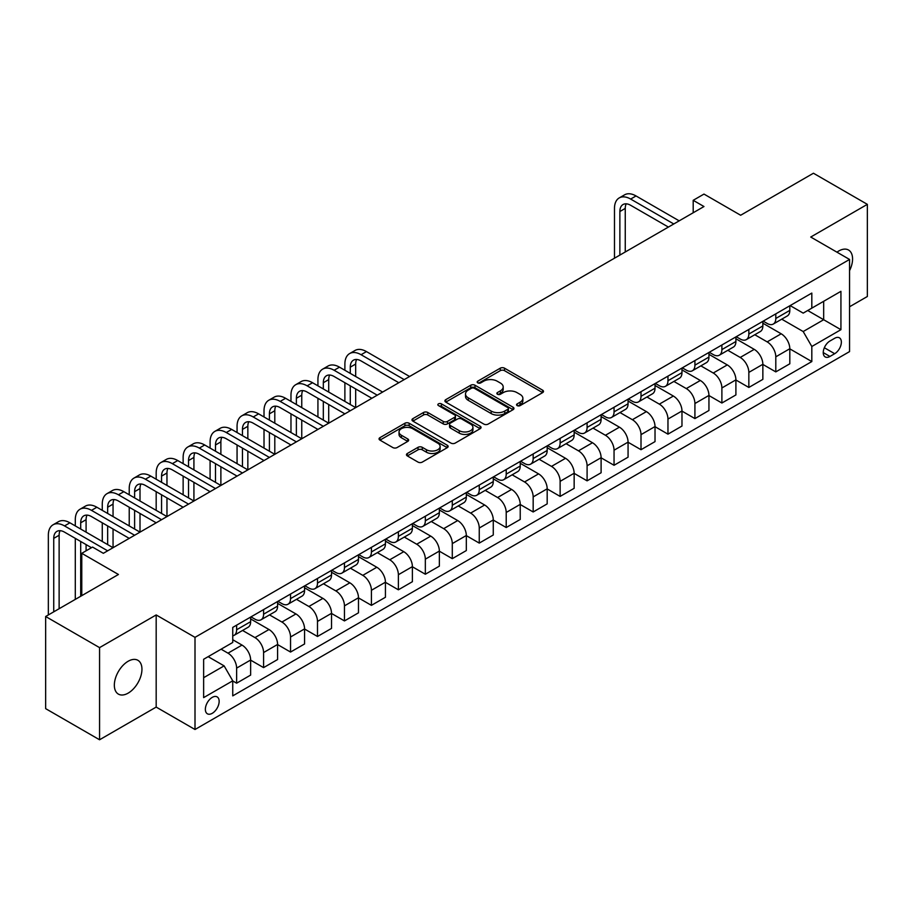 <?xml version="1.0" encoding="UTF-8"?>
<svg xmlns="http://www.w3.org/2000/svg" width="913" height="913" viewBox="0 0 913 913"><rect width="100%" height="100%" fill="white"/><g stroke="black" fill="none" stroke-linecap="round" stroke-linejoin="round"><path stroke-width="1.37" d="M517.169 405.612A2.1 1.21 0 0 0 520.125 405.612L542.619 392.624A2.99 1.723 0 0 0 543.497 391.403A2.99 1.723 0 0 0 542.619 390.182L504.512 368.179A2.99 1.723 0 0 0 500.278 368.179L477.784 381.166A2.1 1.21 0 0 0 477.179 382.022A2.1 1.21 0 0 0 477.784 382.878A2.1 1.21 0 0 0 480.752 382.878L483.662 381.2A9.575 5.535 0 0 1 497.208 381.2L500.392 383.026A9.575 5.535 0 0 1 503.189 386.941A9.575 5.535 0 0 1 500.392 390.855L497.471 392.533A2.1 1.21 0 0 0 496.866 393.389A2.1 1.21 0 0 0 497.471 394.245A2.1 1.21 0 0 0 500.438 394.245L503.348 392.567A9.575 5.535 0 0 1 516.895 392.567L520.079 394.393A9.575 5.535 0 0 1 522.875 398.308A9.575 5.535 0 0 1 520.079 402.222L517.169 403.9A2.1 1.21 0 0 0 516.553 404.756A2.1 1.21 0 0 0 517.169 405.612L517.169 403.9M128.14 693.138A19.515 11.276 120 0 0 140.899 675.94A19.515 11.276 120 0 0 137.909 660.304A19.515 11.276 120 0 0 128.14 661.263A19.515 11.276 120 0 0 115.392 678.462A19.515 11.276 120 0 0 118.382 694.108A19.515 11.276 120 0 0 128.14 693.138M849.558 270.647A19.515 11.276 120 0 0 848.531 250.025A19.515 11.276 120 0 0 838.773 250.984A19.515 11.276 120 0 0 836.959 252.182M212.25 713.315A9.758 5.638 120 0 0 218.629 704.71A9.758 5.638 120 0 0 217.134 696.893A9.758 5.638 120 0 0 212.25 697.372A9.758 5.638 120 0 0 205.882 705.977A9.758 5.638 120 0 0 207.377 713.795A9.758 5.638 120 0 0 212.25 713.315M407.346 453.487A2.99 1.723 0 0 0 406.468 454.708A2.99 1.723 0 0 0 407.346 455.929L418.04 462.104A2.99 1.723 0 0 0 422.274 462.104L447.256 447.678A2.99 1.723 0 0 0 448.123 446.457A2.99 1.723 0 0 0 447.256 445.236L409.15 423.244A2.99 1.723 0 0 0 404.916 423.244L379.934 437.658A2.99 1.723 0 0 0 379.055 438.879A2.99 1.723 0 0 0 379.934 440.1L392.841 447.564A2.99 1.723 0 0 0 397.075 447.564L407.769 441.39A2.99 1.723 0 0 0 408.647 440.169A2.99 1.723 0 0 0 407.769 438.948L401.366 435.25A8.012 4.622 0 0 1 399.027 431.975A8.012 4.622 0 0 1 403.968 427.706A8.012 4.622 0 0 1 412.687 428.711L437.784 443.193A8.012 4.622 0 0 1 440.123 446.457A8.012 4.622 0 0 1 435.181 450.737A8.012 4.622 0 0 1 426.451 449.732L422.274 447.313A2.99 1.723 0 0 0 418.04 447.313L407.346 453.487L407.346 455.929L418.04 449.812L418.04 447.313M849.558 306.768L867.35 296.497L867.35 204.352L813.437 173.23L740.648 215.251L703.98 194.081L693.195 200.312L703.98 206.532L103.34 553.312L92.555 547.081L81.771 553.312L81.771 595.641M99.563 647.625L99.563 739.77L156.18 707.084L156.18 614.94L99.563 647.625L45.65 616.503L118.439 574.482L81.771 553.312M156.18 614.94L195.005 637.354L849.558 259.452L849.558 351.596L195.005 729.498L195.005 637.354M867.35 204.352L810.733 237.038L849.558 259.452M483.879 424.1A2.99 1.723 0 0 0 488.113 424.1L513.083 409.675A2.99 1.723 0 0 0 513.962 408.453A2.99 1.723 0 0 0 513.083 407.232L474.988 385.229A2.99 1.723 0 0 0 470.754 385.229L445.772 399.654A2.99 1.723 0 0 0 444.893 400.875A2.99 1.723 0 0 0 445.772 402.097L483.879 424.1M439.301 406.057A2.1 1.21 0 0 1 441.436 406.353L441.436 403.866L480.17 426.234A2.99 1.723 0 0 1 481.048 427.455A2.99 1.723 0 0 1 480.17 428.676L455.188 443.102A2.99 1.723 0 0 1 450.954 443.102L412.847 421.098L412.847 418.656A2.99 1.723 0 0 0 411.98 419.877A2.99 1.723 0 0 0 412.847 421.098M412.847 418.656L423.541 412.482A2.99 1.723 0 0 1 427.775 412.482L443.227 421.407A2.99 1.723 0 0 0 447.461 421.407L454.56 417.309A2.99 1.723 0 0 0 455.427 416.088A2.99 1.723 0 0 0 454.56 414.867L438.468 405.577A2.1 1.21 0 0 1 437.852 404.721A2.1 1.21 0 0 1 439.142 403.603A2.1 1.21 0 0 1 441.436 403.866M99.563 739.77L45.65 708.648L45.65 616.503M834.676 338.278L829.928 341.017A9.45 5.455 120 0 0 823.754 349.348A9.45 5.455 120 0 0 825.204 356.926A9.45 5.455 120 0 0 829.928 356.458L834.676 353.708A9.45 5.455 120 0 0 840.85 345.376A9.45 5.455 120 0 0 839.401 337.81A9.45 5.455 120 0 0 834.676 338.278M790.144 305.593L803.189 313.125L811.817 308.138L811.817 293.073L232.747 627.402L232.747 642.467L203.633 659.277L203.633 697.623L232.747 680.813L232.747 695.877L811.817 361.559L811.817 346.495L803.189 331.545L781.745 319.173M811.817 308.138L840.93 291.327L840.93 329.684L811.817 346.495M156.18 707.084L195.005 729.498M693.195 200.312L693.195 212.763M807.72 310.5L823.674 319.721L823.674 301.29L840.93 291.327M803.189 331.545L823.674 319.721L840.93 329.684M203.633 677.697L224.119 665.874L208.153 656.664M232.747 680.938L236.627 683.186L236.627 668.111A12.2 7.042 -120 0 0 227.999 653.172L221.094 649.189M236.627 683.186L250.641 675.084L250.641 660.019A12.2 7.042 -120 0 0 242.013 645.08L232.747 639.728M250.641 660.145L263.583 667.62L263.583 652.555A12.2 7.042 -120 0 0 254.955 637.605L242.573 630.461M263.583 667.62L277.598 659.528L277.598 644.452A12.2 7.042 -120 0 0 268.981 629.514L250.641 618.934M277.598 644.578L290.539 652.053L290.539 636.989A12.2 7.042 -120 0 0 281.912 622.038L269.529 614.894M290.539 652.053L304.565 643.962L304.565 628.897A12.2 7.042 -120 0 0 295.938 613.947L277.598 603.367M304.565 629.011L317.496 636.487L317.496 621.422A12.2 7.042 -120 0 0 308.879 606.483L296.485 599.327M317.496 636.487L331.522 628.395L331.522 613.331A12.2 7.042 -120 0 0 322.894 598.38L304.565 587.801M331.522 613.456L344.463 620.92L344.463 605.855A12.2 7.042 -120 0 0 335.836 590.916L323.442 583.761M344.463 620.92L358.478 612.828L358.478 597.764A12.2 7.042 -120 0 0 349.85 582.825L331.522 572.234M358.478 597.889L371.42 605.353L371.42 590.289A12.2 7.042 -120 0 0 362.792 575.35L350.409 568.194M371.42 605.353L385.434 597.262L385.434 582.197A12.2 7.042 -120 0 0 376.807 567.258L358.478 556.668M385.434 582.323L398.376 589.798L398.376 574.722A12.2 7.042 -120 0 0 389.748 559.783L377.366 552.639M398.376 589.798L412.391 581.707L412.391 566.631A12.2 7.042 -120 0 0 403.774 551.692L385.434 541.112M412.391 566.756L425.332 574.231L425.332 559.167A12.2 7.042 -120 0 0 416.705 544.216L404.322 537.072M425.332 574.231L439.358 566.14L439.358 551.075A12.2 7.042 -120 0 0 430.731 536.125L412.391 525.546M439.358 551.19L452.289 558.665L452.289 543.6A12.2 7.042 -120 0 0 443.672 528.661L431.278 521.506M452.289 558.665L466.315 550.573L466.315 535.509A12.2 7.042 -120 0 0 457.687 520.558L439.358 509.979M466.315 535.634L479.257 543.098L479.257 528.034A12.2 7.042 -120 0 0 470.629 513.095L458.235 505.939M479.257 543.098L493.271 535.007L493.271 519.942A12.2 7.042 -120 0 0 484.643 505.003L466.315 494.412M493.271 520.068L506.213 527.531L506.213 512.467A12.2 7.042 -120 0 0 497.585 497.528L485.202 490.372M506.213 527.531L520.227 519.44L520.227 504.375A12.2 7.042 -120 0 0 511.6 489.436L493.271 478.846M520.227 504.501L533.169 511.976L533.169 496.9A12.2 7.042 -120 0 0 524.541 481.961L512.159 474.817M533.169 511.976L547.184 503.873L547.184 488.809A12.2 7.042 -120 0 0 538.567 473.87L520.227 463.29M547.184 488.934L560.126 496.41L560.126 481.345A12.2 7.042 -120 0 0 551.498 466.395L539.115 459.25M560.126 496.41L574.151 488.318L574.151 473.242A12.2 7.042 -120 0 0 565.524 458.303L547.184 447.724M574.151 473.368L587.093 480.843L587.093 465.778A12.2 7.042 -120 0 0 578.465 450.839L566.071 443.684M587.093 480.843L601.108 472.751L601.108 457.687A12.2 7.042 -120 0 0 592.48 442.737L574.151 432.157M601.108 457.812L614.05 465.276L614.05 450.212A12.2 7.042 -120 0 0 605.422 435.273L593.028 428.117M614.05 465.276L628.064 457.185L628.064 442.12A12.2 7.042 -120 0 0 619.436 427.181L601.108 416.59M628.064 442.246L641.006 449.71L641.006 434.645A12.2 7.042 -120 0 0 632.378 419.706L619.995 412.55M641.006 449.71L655.02 441.618L655.02 426.554A12.2 7.042 -120 0 0 646.393 411.615L628.064 401.024M655.02 426.679L667.962 434.154L667.962 419.078A12.2 7.042 -120 0 0 659.334 404.139L646.952 396.995M667.962 434.154L681.977 426.051L681.977 410.987A12.2 7.042 -120 0 0 673.36 396.048L655.02 385.469M681.977 411.112L694.919 418.588L694.919 403.523A12.2 7.042 -120 0 0 686.291 388.573L673.908 381.429M694.919 418.588L708.945 410.496L708.945 395.42A12.2 7.042 -120 0 0 700.317 380.481L681.977 369.902M708.945 395.546L721.886 403.021L721.886 387.957A12.2 7.042 -120 0 0 713.258 373.018L700.864 365.862M721.886 403.021L735.901 394.93L735.901 379.865A12.2 7.042 -120 0 0 727.273 364.915L708.945 354.335M735.901 379.991L748.843 387.454L748.843 372.39A12.2 7.042 -120 0 0 740.215 357.451L727.832 350.295M748.843 387.454L762.857 379.363L762.857 364.298A12.2 7.042 -120 0 0 754.229 349.359L735.901 338.769M762.857 364.424L775.799 371.888L775.799 356.823A12.2 7.042 -120 0 0 767.171 341.884L754.789 334.729M775.799 371.888L789.813 363.796L789.813 348.732A12.2 7.042 -120 0 0 781.186 333.793L762.857 323.202M763.177 321.148L767.171 323.453A12.2 7.042 -120 0 0 773.277 324.058A12.2 7.042 -120 0 0 775.799 318.477L775.799 313.867M736.22 336.714L740.215 339.02A12.2 7.042 -120 0 0 746.309 339.625A12.2 7.042 -120 0 0 748.843 334.044L748.843 329.433M709.264 352.281L713.258 354.586A12.2 7.042 -120 0 0 719.353 355.191A12.2 7.042 -120 0 0 721.886 349.599L721.886 345M682.308 367.848L686.291 370.153A12.2 7.042 -120 0 0 692.396 370.758A12.2 7.042 -120 0 0 694.919 365.166L694.919 360.555M655.351 383.414L659.334 385.708A12.2 7.042 -120 0 0 665.44 386.313A12.2 7.042 -120 0 0 667.962 380.732L667.962 376.122M628.384 398.97L632.378 401.275A12.2 7.042 -120 0 0 638.484 401.88A12.2 7.042 -120 0 0 641.006 396.299L641.006 391.688M601.427 414.536L605.422 416.842A12.2 7.042 -120 0 0 611.516 417.446A12.2 7.042 -120 0 0 614.05 411.866L614.05 407.255M574.471 430.103L578.465 432.408A12.2 7.042 -120 0 0 584.56 433.013A12.2 7.042 -120 0 0 587.093 427.421L587.093 422.822M547.515 445.67L551.498 447.975A12.2 7.042 -120 0 0 557.603 448.58A12.2 7.042 -120 0 0 560.126 442.988L560.126 438.377M520.558 461.236L524.541 463.53A12.2 7.042 -120 0 0 530.647 464.135A12.2 7.042 -120 0 0 533.169 458.554L533.169 453.944M493.591 476.791L497.585 479.097A12.2 7.042 -120 0 0 503.691 479.702A12.2 7.042 -120 0 0 506.213 474.121L506.213 469.51M466.634 492.358L470.629 494.663A12.2 7.042 -120 0 0 476.723 495.268A12.2 7.042 -120 0 0 479.257 489.688L479.257 485.077M439.678 507.925L443.672 510.23A12.2 7.042 -120 0 0 449.767 510.835A12.2 7.042 -120 0 0 452.289 505.243L452.289 500.644M412.722 523.491L416.705 525.797A12.2 7.042 -120 0 0 422.81 526.402A12.2 7.042 -120 0 0 425.332 520.809L425.332 516.21M385.765 539.058L389.748 541.352A12.2 7.042 -120 0 0 395.854 541.957A12.2 7.042 -120 0 0 398.376 536.376L398.376 531.765M358.798 554.613L362.792 556.919A12.2 7.042 -120 0 0 368.886 557.523A12.2 7.042 -120 0 0 371.42 551.943L371.42 547.332M331.841 570.18L335.836 572.485A12.2 7.042 -120 0 0 341.93 573.09A12.2 7.042 -120 0 0 344.463 567.509L344.463 562.899M304.885 585.747L308.879 588.052A12.2 7.042 -120 0 0 314.974 588.657A12.2 7.042 -120 0 0 317.496 583.065L317.496 578.465M277.929 601.313L281.912 603.619A12.2 7.042 -120 0 0 288.017 604.223A12.2 7.042 -120 0 0 290.539 598.631L290.539 594.032M250.972 616.88L254.955 619.174A12.2 7.042 -120 0 0 261.061 619.779A12.2 7.042 -120 0 0 263.583 614.198L263.583 609.587M789.813 348.857L811.817 361.559M773.277 324.058L787.291 315.966A12.2 7.042 -120 0 0 789.813 310.386L789.813 305.775M746.309 339.625L760.335 331.533A12.2 7.042 -120 0 0 762.857 325.941L762.857 321.342M719.353 355.191L733.367 347.1A12.2 7.042 -120 0 0 735.901 341.508L735.901 336.897M692.396 370.758L706.411 362.655A12.2 7.042 -120 0 0 708.945 357.074L708.945 352.464M665.44 386.313L679.455 378.222A12.2 7.042 -120 0 0 681.977 372.641L681.977 368.03M638.484 401.88L652.498 393.788A12.2 7.042 -120 0 0 655.02 388.208L655.02 383.597M611.516 417.446L625.542 409.355A12.2 7.042 -120 0 0 628.064 403.763L628.064 399.164M584.56 433.013L598.574 424.922A12.2 7.042 -120 0 0 601.108 419.329L601.108 414.73M557.603 448.58L571.618 440.477A12.2 7.042 -120 0 0 574.151 434.896L574.151 430.285M530.647 464.135L544.662 456.044A12.2 7.042 -120 0 0 547.184 450.463L547.184 445.852M503.691 479.702L517.705 471.61A12.2 7.042 -120 0 0 520.227 466.029L520.227 461.419M476.723 495.268L490.749 487.177A12.2 7.042 -120 0 0 493.271 481.585L493.271 476.985M449.767 510.835L463.781 502.743A12.2 7.042 -120 0 0 466.315 497.151L466.315 492.552M422.81 526.402L436.825 518.299A12.2 7.042 -120 0 0 439.358 512.718L439.358 508.107M395.854 541.957L409.869 533.865A12.2 7.042 -120 0 0 412.391 528.285L412.391 523.674M368.886 557.523L382.912 549.432A12.2 7.042 -120 0 0 385.434 543.851L385.434 539.241M341.93 573.09L355.956 564.999A12.2 7.042 -120 0 0 358.478 559.407L358.478 554.807M314.974 588.657L328.988 580.565A12.2 7.042 -120 0 0 331.522 574.973L331.522 570.374M288.017 604.223L302.032 596.121A12.2 7.042 -120 0 0 304.565 590.54L304.565 585.929M261.061 619.779L275.075 611.687A12.2 7.042 -120 0 0 277.598 606.106L277.598 601.496M232.747 635.836A12.2 7.042 -120 0 0 234.093 635.345L248.119 627.254A12.2 7.042 -120 0 0 250.641 621.673L250.641 617.062M234.093 635.345A12.2 7.042 -120 0 0 236.627 629.765L236.627 625.154M224.119 665.874L232.747 680.813M518.002 405.908L520.079 404.71A9.575 5.535 0 0 0 522.875 400.796L522.875 398.308M503.189 386.941L503.189 389.429A9.575 5.535 0 0 1 500.392 393.343L498.315 394.542M542.619 390.182L542.619 392.624L504.512 370.667A2.99 1.723 0 0 0 500.278 370.667L478.629 383.175M513.049 409.697L474.988 387.717A2.99 1.723 0 0 0 470.754 387.717L445.806 402.119M507.799 409.309A2.1 1.21 0 0 0 508.415 408.453A2.1 1.21 0 0 0 507.799 407.597L474.349 388.287A2.1 1.21 0 0 0 471.382 388.287L468.312 390.056A9.575 5.535 0 0 0 465.504 393.971A9.575 5.535 0 0 0 468.312 397.874L491.183 411.078A9.575 5.535 0 0 0 504.729 411.078L507.799 409.309L507.799 411.797A2.1 1.21 0 0 0 508.415 410.941L508.415 408.453M465.504 393.971L465.504 396.459A9.575 5.535 0 0 0 468.312 400.373L468.312 397.874M507.799 411.797L504.729 413.566A9.575 5.535 0 0 1 491.183 413.566L468.312 400.373M412.893 421.121L423.541 414.97L423.541 412.482M455.427 416.088L455.427 418.576A2.99 1.723 0 0 1 454.56 419.797L447.461 423.894A2.99 1.723 0 0 1 443.227 423.894L427.775 414.97A2.99 1.723 0 0 0 423.541 414.97M441.436 406.353L480.135 428.699M459.262 430.662A8.012 4.622 0 0 0 467.992 431.666A8.012 4.622 0 0 0 472.934 427.398A8.012 4.622 0 0 0 470.594 424.123L461.75 419.021A2.99 1.723 0 0 0 457.516 419.021L450.429 423.118A2.99 1.723 0 0 0 449.55 424.34A2.99 1.723 0 0 0 450.429 425.561L459.262 430.662L459.262 433.15A8.012 4.622 0 0 0 467.992 434.154A8.012 4.622 0 0 0 472.934 429.886L472.934 427.398M449.55 424.34L449.55 426.828A2.99 1.723 0 0 0 450.429 428.049L450.429 425.561M459.262 433.15L450.429 428.049M440.123 446.457L440.123 448.956A8.012 4.622 0 0 1 435.181 453.225A8.012 4.622 0 0 1 426.451 452.22L422.274 449.812A2.99 1.723 0 0 0 418.04 449.812M399.027 431.975L399.027 434.462A8.012 4.622 0 0 0 401.366 437.738L401.366 435.25M407.734 441.413L401.366 437.738M447.21 447.701L409.15 425.732A2.99 1.723 0 0 0 404.916 425.732L379.968 440.123M614.483 258.208L614.483 208.404A22.871 13.204 60 0 1 619.219 197.927L624.606 194.823A22.871 13.204 60 0 1 636.041 195.953L679.181 220.855M619.219 197.927A22.871 13.204 60 0 1 630.655 199.068L673.783 223.97M668.396 227.075L630.655 205.288A15.247 8.799 -120 0 0 623.031 204.535A15.247 8.799 -120 0 0 619.87 211.519L619.87 255.092M626.215 203.827A15.247 8.799 -120 0 0 625.257 208.404L625.257 251.988M344.886 370.267L344.886 364.047A22.871 13.204 60 0 1 349.633 353.571L355.02 350.466A22.871 13.204 60 0 1 366.455 351.596L409.595 376.498M349.633 353.571A22.871 13.204 60 0 1 361.069 354.712L404.197 379.614M398.81 382.73L361.069 360.932A15.247 8.799 -120 0 0 353.445 360.179A15.247 8.799 -120 0 0 350.284 367.163L350.284 373.383M356.629 359.471A15.247 8.799 -120 0 0 355.671 364.047L355.671 376.498M350.284 385.834L350.284 404.516M355.671 388.949L355.671 407.632L312.543 382.73L307.145 385.834L350.284 410.736M344.886 401.4L344.886 382.73M317.929 385.834L317.929 379.614A22.871 13.204 60 0 1 322.666 369.137L328.064 366.022A22.871 13.204 60 0 1 339.499 367.163L382.638 392.065M322.666 369.137A22.871 13.204 60 0 1 334.112 370.267L377.24 395.181M371.853 398.285L334.112 376.498A15.247 8.799 -120 0 0 326.477 375.745A15.247 8.799 -120 0 0 323.328 382.73L323.328 388.949M329.673 375.038A15.247 8.799 -120 0 0 328.714 379.614L328.714 392.065M323.328 401.4L323.328 420.083M328.714 404.516L328.714 423.187L285.586 398.285L280.188 401.4L323.328 426.303M317.929 416.967L317.929 398.285M344.886 413.851L307.145 392.065A15.247 8.799 -120 0 0 299.521 391.312A15.247 8.799 -120 0 0 296.371 398.285L296.371 404.516M302.717 390.604A15.247 8.799 -120 0 0 301.758 395.181L301.758 407.632M296.371 416.967L296.371 435.638M301.758 420.083L301.758 438.754L258.619 413.851L253.232 416.967L296.36 441.869M290.973 432.534L290.973 413.851M290.973 401.4L290.973 395.181A22.871 13.204 60 0 1 295.709 384.704A22.871 13.204 60 0 1 307.145 385.834M295.709 384.704L301.107 381.588A22.871 13.204 60 0 1 312.543 382.73M317.929 429.418L280.188 407.632A15.247 8.799 -120 0 0 272.565 406.867A15.247 8.799 -120 0 0 269.403 413.851L269.403 420.083M275.749 406.171A15.247 8.799 -120 0 0 274.802 410.736L274.802 423.187M269.403 432.534L269.403 451.205M274.802 435.638L274.802 454.32L231.662 429.418L226.276 432.534L269.403 457.436M264.017 448.1L264.017 429.418M264.017 416.967L264.017 410.736A22.871 13.204 60 0 1 268.753 400.271A22.871 13.204 60 0 1 280.188 401.4M268.753 400.271L274.14 397.155A22.871 13.204 60 0 1 285.586 398.285M290.973 444.985L253.232 423.187A15.247 8.799 -120 0 0 245.608 422.434A15.247 8.799 -120 0 0 242.447 429.418L242.447 435.638M248.793 421.738A15.247 8.799 -120 0 0 247.845 426.303L247.845 438.754M242.447 448.1L242.447 466.771M247.845 451.205L247.845 469.887L204.706 444.985L199.319 448.1L242.447 473.002M237.06 463.656L237.06 444.985M237.06 432.534L237.06 426.303A22.871 13.204 60 0 1 241.797 415.837A22.871 13.204 60 0 1 253.232 416.967M241.797 415.837L247.183 412.722A22.871 13.204 60 0 1 258.619 413.851M264.017 460.551L226.276 438.754A15.247 8.799 -120 0 0 218.652 438A15.247 8.799 -120 0 0 215.491 444.985L215.491 451.205M221.836 437.293A15.247 8.799 -120 0 0 220.878 441.869L220.878 454.32M215.491 463.656L215.491 482.338M220.878 466.771L220.878 485.454L177.75 460.551L172.352 463.656L215.491 488.558M210.093 479.222L210.093 460.551M210.093 448.1L210.093 441.869A22.871 13.204 60 0 1 214.84 431.393A22.871 13.204 60 0 1 226.276 432.534M214.84 431.393L220.227 428.288A22.871 13.204 60 0 1 231.662 429.418M237.06 476.107L199.319 454.32A15.247 8.799 -120 0 0 191.684 453.567A15.247 8.799 -120 0 0 188.535 460.551L188.535 466.771M194.88 452.859A15.247 8.799 -120 0 0 193.921 457.436L193.921 469.887M188.535 479.222L188.535 497.905M193.921 482.338L193.921 501.009L150.793 476.107L145.395 479.222L188.535 504.124M183.136 494.789L183.136 476.107M183.136 463.656L183.136 457.436A22.871 13.204 60 0 1 187.873 446.959A22.871 13.204 60 0 1 199.319 448.1M187.873 446.959L193.271 443.844A22.871 13.204 60 0 1 204.706 444.985M210.093 491.673L172.352 469.887A15.247 8.799 -120 0 0 164.728 469.134A15.247 8.799 -120 0 0 161.567 476.107L161.567 482.338M167.924 468.426A15.247 8.799 -120 0 0 166.965 473.002L166.965 485.454M161.567 494.789L161.567 513.46M166.965 497.905L166.965 516.575L123.826 491.673L118.439 494.789L161.567 519.691M156.18 510.356L156.18 491.673M156.18 479.222L156.18 473.002A22.871 13.204 60 0 1 160.916 462.526A22.871 13.204 60 0 1 172.352 463.656M160.916 462.526L166.314 459.41A22.871 13.204 60 0 1 177.75 460.551M183.136 507.24L145.395 485.454A15.247 8.799 -120 0 0 137.772 484.689A15.247 8.799 -120 0 0 134.61 491.673L134.61 497.905M140.956 483.993A15.247 8.799 -120 0 0 140.009 488.558L140.009 501.009M134.61 510.356L134.61 529.026M140.009 513.46L140.009 532.142L96.869 507.24L91.483 510.356L134.61 535.258M129.224 525.922L129.224 507.24M129.224 494.789L129.224 488.558A22.871 13.204 60 0 1 133.96 478.092A22.871 13.204 60 0 1 145.395 479.222M133.96 478.092L139.347 474.977A22.871 13.204 60 0 1 150.793 476.107M156.18 522.807L118.439 501.009A15.247 8.799 -120 0 0 110.815 500.256A15.247 8.799 -120 0 0 107.654 507.24L107.654 513.46M113.999 499.559A15.247 8.799 -120 0 0 113.052 504.124L113.052 516.575M107.654 525.922L107.654 544.593M113.052 529.026L113.052 547.709L69.913 522.807L64.526 525.922L107.654 550.824M102.267 541.477L102.267 522.807M102.267 510.356L102.267 504.124A22.871 13.204 60 0 1 107.004 493.659A22.871 13.204 60 0 1 118.439 494.789M107.004 493.659L112.39 490.543A22.871 13.204 60 0 1 123.826 491.673M129.224 538.373L91.483 516.575A15.247 8.799 -120 0 0 83.859 515.822A15.247 8.799 -120 0 0 80.698 522.807L80.698 529.026M87.043 515.115A15.247 8.799 -120 0 0 86.084 519.691L86.084 532.142M80.698 541.477L80.698 596.269M86.084 544.593L86.084 550.824M75.3 599.385L75.3 538.373M75.3 525.922L75.3 519.691A22.871 13.204 60 0 1 80.047 509.214A22.871 13.204 60 0 1 91.483 510.356M80.047 509.214L85.434 506.11A22.871 13.204 60 0 1 96.869 507.24M91.483 547.709L64.526 532.142A15.247 8.799 -120 0 0 56.891 531.389A15.247 8.799 -120 0 0 53.741 538.373L53.741 611.836M60.087 530.681A15.247 8.799 -120 0 0 59.128 535.258L59.128 608.72M48.343 614.94L48.343 535.258A22.871 13.204 60 0 1 53.08 524.781A22.871 13.204 60 0 1 64.526 525.922M53.08 524.781L58.478 521.677A22.871 13.204 60 0 1 69.913 522.807M227.999 653.172L242.013 645.08M254.955 637.605L268.981 629.514M281.912 622.038L295.938 613.947M308.879 606.483L322.894 598.38M335.836 590.916L349.85 582.825M362.792 575.35L376.807 567.258M389.748 559.783L403.774 551.692M416.705 544.216L430.731 536.125M443.672 528.661L457.687 520.558M470.629 513.095L484.643 505.003M497.585 497.528L511.6 489.436M524.541 481.961L538.567 473.87M551.498 466.395L565.524 458.303M578.465 450.839L592.48 442.737M605.422 435.273L619.436 427.181M632.378 419.706L646.393 411.615M659.334 404.139L673.36 396.048M686.291 388.573L700.317 380.481M713.258 373.018L727.273 364.915M740.215 357.451L754.229 349.359M767.171 341.884L781.186 333.793M775.799 318.477L789.813 310.386M775.799 356.823L789.813 348.732M748.843 372.39L762.857 364.298M748.843 334.044L762.857 325.941M721.886 387.957L735.901 379.865M721.886 349.599L735.901 341.508M694.919 403.523L708.945 395.42M694.919 365.166L708.945 357.074M667.962 419.078L681.977 410.987M667.962 380.732L681.977 372.641M641.006 434.645L655.02 426.554M641.006 396.299L655.02 388.208M614.05 450.212L628.064 442.12M614.05 411.866L628.064 403.763M587.093 465.778L601.108 457.687M587.093 427.421L601.108 419.329M560.126 481.345L574.151 473.242M560.126 442.988L574.151 434.896M533.169 496.9L547.184 488.809M533.169 458.554L547.184 450.463M506.213 512.467L520.227 504.375M506.213 474.121L520.227 466.029M479.257 528.034L493.271 519.942M479.257 489.688L493.271 481.585M452.289 543.6L466.315 535.509M452.289 505.243L466.315 497.151M425.332 559.167L439.358 551.075M425.332 520.809L439.358 512.718M398.376 574.722L412.391 566.631M398.376 536.376L412.391 528.285M371.42 590.289L385.434 582.197M371.42 551.943L385.434 543.851M344.463 605.855L358.478 597.764M344.463 567.509L358.478 559.407M317.496 621.422L331.522 613.331M317.496 583.065L331.522 574.973M290.539 636.989L304.565 628.897M290.539 598.631L304.565 590.54M263.583 652.555L277.598 644.452M263.583 614.198L277.598 606.106M236.627 668.111L250.641 660.019M236.627 629.765L250.641 621.673M824.336 347.739L834.676 353.708M823.241 352.589L829.928 356.458M520.079 404.71L520.079 402.222M497.471 394.245L497.471 392.533M500.392 393.343L500.392 390.855M477.784 382.878L477.784 381.166M500.278 370.667L500.278 368.179M504.512 370.667L504.512 368.179M445.772 402.097L445.772 399.654M470.754 387.717L470.754 385.229M474.988 387.717L474.988 385.229M513.083 409.675L513.083 407.232M491.183 413.566L491.183 411.078M504.729 413.566L504.729 411.078M427.775 414.97L427.775 412.482M443.227 423.894L443.227 421.407M447.461 423.894L447.461 421.407M454.56 419.797L454.56 417.309M480.17 428.676L480.17 426.234M422.274 449.812L422.274 447.313M426.451 452.22L426.451 449.732M407.769 441.39L407.769 438.948M379.934 440.1L379.934 437.658M404.916 425.732L404.916 423.244M409.15 425.732L409.15 423.244M447.256 447.678L447.256 445.236M636.041 195.953L630.655 199.068M625.257 208.404L619.87 211.519M366.455 351.596L361.069 354.712M355.671 364.047L350.284 367.163M339.499 367.163L334.112 370.267M328.714 379.614L323.328 382.73M301.758 395.181L296.371 398.285M274.802 410.736L269.403 413.851M247.845 426.303L242.447 429.418M220.878 441.869L215.491 444.985M193.921 457.436L188.535 460.551M166.965 473.002L161.567 476.107M140.009 488.558L134.61 491.673M113.052 504.124L107.654 507.24M86.084 519.691L80.698 522.807M59.128 535.258L53.741 538.373"/></g></svg>
